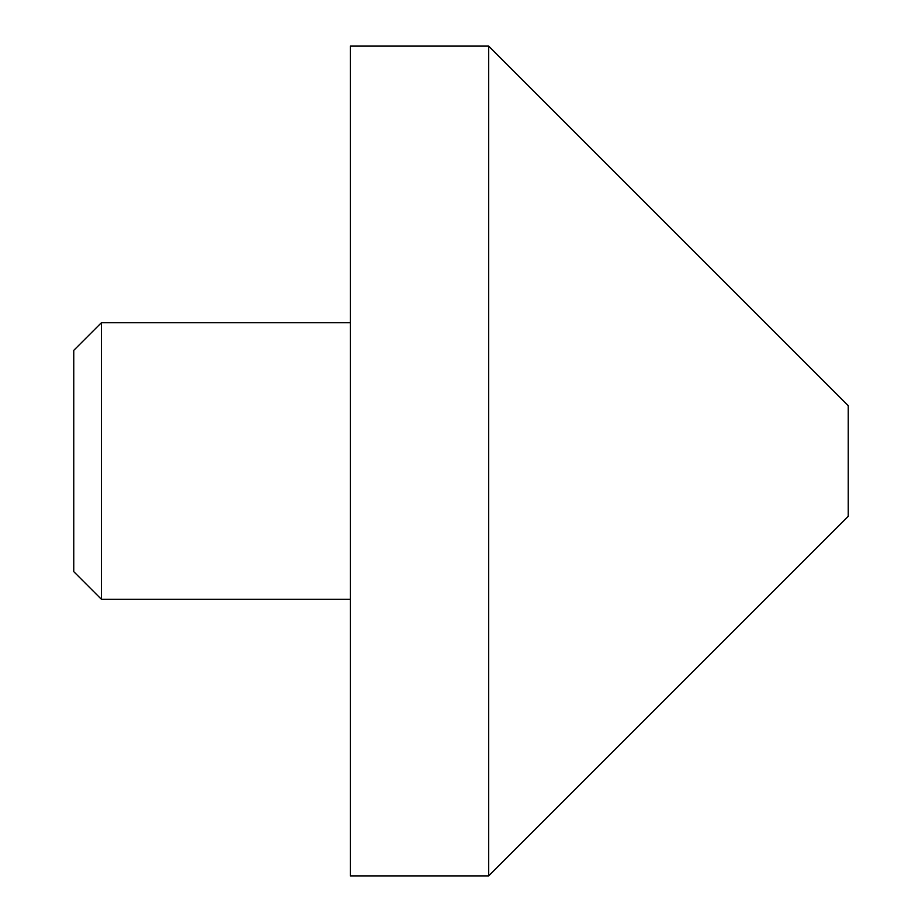 <?xml version="1.0" encoding="UTF-8"?>
<svg xmlns="http://www.w3.org/2000/svg" width="922" height="922" viewBox="0 0 922 922"><rect width="100%" height="100%" fill="white"/><g stroke="black" fill="none" stroke-linecap="round" stroke-linejoin="round"><path stroke-width="1.38" d="M101.42 599.3L73.76 571.64L73.76 350.36L101.42 322.7L101.42 599.3L350.36 599.3M488.66 46.1L848.24 405.68L848.24 516.32L488.66 875.9L488.66 46.1L350.36 46.1L350.36 875.9L488.66 875.9M101.42 322.7L350.36 322.7"/></g></svg>
